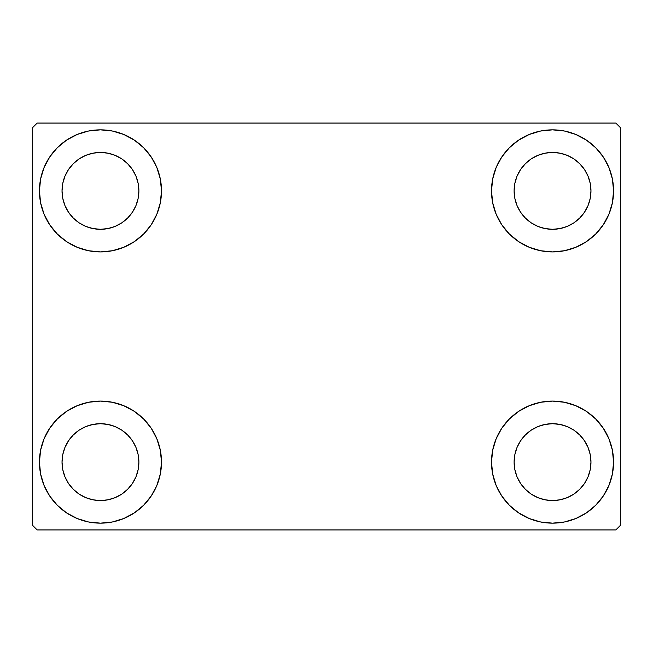 <?xml version="1.0" encoding="UTF-8"?>
<svg xmlns="http://www.w3.org/2000/svg" width="653" height="653" viewBox="0 0 653 653"><rect width="100%" height="100%" fill="white"/><g stroke="black" fill="none" stroke-linecap="round" stroke-linejoin="round"><path stroke-width="0.98" d="M39.433 462.12A61.031 61.031 0 0 1 100.464 401.089A61.031 61.031 0 0 1 161.495 462.12L160.32 474.029L156.842 485.481L151.21 496.027L143.619 505.275L134.371 512.866L123.817 518.506L112.365 521.984L100.464 523.151L88.555 521.984L77.103 518.506L66.557 512.866L57.309 505.275L49.718 496.027L44.078 485.481L40.6 474.029L39.433 462.12L40.6 450.219L44.078 438.767L49.718 428.213L57.309 418.965L66.557 411.382L77.103 405.742L88.555 402.264L100.464 401.089L112.365 402.264L123.817 405.742L134.371 411.382L143.619 418.965L151.21 428.213L156.842 438.767L160.32 450.219L161.495 462.12A61.031 61.031 0 0 1 100.464 523.151A61.031 61.031 0 0 1 39.433 462.12L40.6 450.219M491.505 190.88A61.031 61.031 0 0 1 552.536 129.849A61.031 61.031 0 0 1 613.567 190.88L612.4 202.781L608.923 214.233L603.282 224.787L595.691 234.035L586.443 241.618L575.897 247.258L564.445 250.736L552.536 251.911L540.635 250.736L529.183 247.258L518.629 241.618L509.381 234.035L501.79 224.787L496.158 214.233L492.68 202.781L491.505 190.88L492.68 178.971L496.158 167.519L501.79 156.973L509.381 147.725L518.629 140.134L529.183 134.494L540.635 131.016L552.536 129.849L564.445 131.016L575.897 134.494L586.443 140.134L595.691 147.725L603.282 156.973L608.923 167.519L612.4 178.971L613.567 190.88A61.031 61.031 0 0 1 552.536 251.911A61.031 61.031 0 0 1 491.505 190.88M491.505 462.12A61.031 61.031 0 0 1 552.536 401.089A61.031 61.031 0 0 1 613.567 462.12L612.4 474.029L608.923 485.481L603.282 496.027L595.691 505.275L586.443 512.866L575.897 518.506L564.445 521.984L552.536 523.151L540.635 521.984L529.183 518.506L518.629 512.866L509.381 505.275L501.79 496.027L496.158 485.481L492.68 474.029L491.505 462.12L492.68 450.219L496.158 438.767L501.79 428.213L509.381 418.965L518.629 411.382L529.183 405.742L540.635 402.264L552.536 401.089L564.445 402.264L575.897 405.742L586.443 411.382L595.691 418.965L603.282 428.213L608.923 438.767L612.4 450.219L613.567 462.12A61.031 61.031 0 0 1 552.536 523.151A61.031 61.031 0 0 1 491.505 462.12M39.433 190.88A61.031 61.031 0 0 1 100.464 129.849A61.031 61.031 0 0 1 161.495 190.88L160.32 202.781L156.842 214.233L151.21 224.787L143.619 234.035L134.371 241.618L123.817 247.258L112.365 250.736L100.464 251.911L88.555 250.736L77.103 247.258L66.557 241.618L57.309 234.035L49.718 224.787L44.078 214.233L40.6 202.781L39.433 190.88L40.6 178.971L44.078 167.519L49.718 156.973L57.309 147.725L66.557 140.134L77.103 134.494L88.555 131.016L100.464 129.849L112.365 131.016L123.817 134.494L134.371 140.134L143.619 147.725L151.21 156.973L156.842 167.519L160.32 178.971L161.495 190.88A61.031 61.031 0 0 1 100.464 251.911A61.031 61.031 0 0 1 39.433 190.88L40.6 178.971M62.035 190.88A38.429 38.429 0 0 1 100.464 152.451A38.429 38.429 0 0 1 138.885 190.88A38.429 38.429 0 0 1 100.464 229.301A38.429 38.429 0 0 1 62.035 190.88L62.77 198.373L64.957 205.581L62.77 198.373L62.035 190.88L62.77 183.379L62.035 190.88M514.115 462.12A38.429 38.429 0 0 1 552.536 423.699A38.429 38.429 0 0 1 590.965 462.12A38.429 38.429 0 0 1 552.536 500.549A38.429 38.429 0 0 1 514.115 462.12L514.85 469.621L517.037 476.829L514.85 469.621L514.115 462.12L514.85 454.627L514.115 462.12M514.115 190.88A38.429 38.429 0 0 1 552.536 152.451A38.429 38.429 0 0 1 590.965 190.88A38.429 38.429 0 0 1 552.536 229.301A38.429 38.429 0 0 1 514.115 190.88L514.85 198.373L517.037 205.581L514.85 198.373L514.115 190.88L514.85 183.379L514.115 190.88M62.035 462.12A38.429 38.429 0 0 1 100.464 423.699A38.429 38.429 0 0 1 138.885 462.12A38.429 38.429 0 0 1 100.464 500.549A38.429 38.429 0 0 1 62.035 462.12L62.77 469.621L64.957 476.829L68.508 483.473L64.957 476.829L62.77 469.621L62.035 462.12L62.77 454.627L62.035 462.12M615.828 123.066L37.172 123.066L32.65 127.588L32.65 525.412L37.172 529.934L615.828 529.934L620.35 525.412L620.35 127.588L615.828 123.066L37.172 123.066L32.65 127.588L32.65 525.412L37.172 529.934L615.828 529.934L620.35 525.412L620.35 127.588L615.828 123.066M88.555 402.264L100.464 401.089L112.365 402.264M564.445 250.736L552.536 251.911L540.635 250.736M540.635 402.264L552.536 401.089L564.445 402.264M112.365 250.736L100.464 251.911L88.555 250.736M73.291 218.045L79.111 222.828L85.755 226.379L92.963 228.566L100.464 229.301L107.957 228.566L115.165 226.379L107.957 228.566L100.464 229.301L92.963 228.566L85.755 226.379L79.111 222.828L73.291 218.045L68.508 212.225L64.957 205.581M127.637 218.045L132.412 212.225L135.963 205.581L138.15 198.373L138.885 190.88L138.15 183.379L135.963 176.171L138.15 183.379L138.885 190.88L138.15 198.373L135.963 205.581L132.412 212.225L127.637 218.045L121.809 222.828L115.165 226.379M127.637 163.707L121.809 158.924L115.165 155.373L107.957 153.186L100.464 152.451L92.963 153.186L85.755 155.373L92.963 153.186L100.464 152.451L107.957 153.186L115.165 155.373L121.809 158.924L127.637 163.707L132.412 169.527L135.963 176.171M73.291 163.707L68.508 169.527L64.957 176.171L62.77 183.379L64.957 176.171L68.508 169.527L73.291 163.707L79.111 158.924L85.755 155.373M525.363 489.293L531.191 494.076L537.835 497.627L545.043 499.814L552.536 500.549L560.037 499.814L567.245 497.627L560.037 499.814L552.536 500.549L545.043 499.814L537.835 497.627L531.191 494.076L525.363 489.293L520.588 483.473L517.037 476.829M579.709 489.293L584.492 483.473L588.043 476.829L590.23 469.621L590.965 462.12L590.23 454.627L588.043 447.419L590.23 454.627L590.965 462.12L590.23 469.621L588.043 476.829L584.492 483.473L579.709 489.293L573.889 494.076L567.245 497.627M579.709 434.955L573.889 430.172L567.245 426.621L560.037 424.434L552.536 423.699L545.043 424.434L537.835 426.621L545.043 424.434L552.536 423.699L560.037 424.434L567.245 426.621L573.889 430.172L579.709 434.955L584.492 440.775L588.043 447.419M525.363 434.955L520.588 440.775L517.037 447.419L514.85 454.627L517.037 447.419L520.588 440.775L525.363 434.955L531.191 430.172L537.835 426.621M603.282 224.787L601.364 227.497M525.363 218.045L531.191 222.828L537.835 226.379L545.043 228.566L552.536 229.301L560.037 228.566L567.245 226.379L560.037 228.566L552.536 229.301L545.043 228.566L537.835 226.379L531.191 222.828L525.363 218.045L520.588 212.225L517.037 205.581M579.709 218.045L584.492 212.225L588.043 205.581L590.23 198.373L590.965 190.88L590.23 183.379L588.043 176.171L590.23 183.379L590.965 190.88L590.23 198.373L588.043 205.581L584.492 212.225L579.709 218.045L573.889 222.828L567.245 226.379M579.709 163.707L573.889 158.924L567.245 155.373L560.037 153.186L552.536 152.451L545.043 153.186L537.835 155.373L545.043 153.186L552.536 152.451L560.037 153.186L567.245 155.373L573.889 158.924L579.709 163.707L584.492 169.527L588.043 176.171M525.363 163.707L520.588 169.527L517.037 176.171L514.85 183.379L517.037 176.171L520.588 169.527L525.363 163.707L531.191 158.924L537.835 155.373M49.718 428.213L51.636 425.503M73.291 489.293L79.111 494.076L85.755 497.627L92.963 499.814L100.464 500.549L107.957 499.814L115.165 497.627L107.957 499.814L100.464 500.549L92.963 499.814L85.755 497.627L79.111 494.076L73.291 489.293L68.508 483.473M127.637 489.293L132.412 483.473L135.963 476.829L138.15 469.621L138.885 462.12L138.15 454.627L135.963 447.419L138.15 454.627L138.885 462.12L138.15 469.621L135.963 476.829L132.412 483.473L127.637 489.293L121.809 494.076L115.165 497.627M127.637 434.955L121.809 430.172L115.165 426.621L107.957 424.434L100.464 423.699L92.963 424.434L85.755 426.621L92.963 424.434L100.464 423.699L107.957 424.434L115.165 426.621L121.809 430.172L127.637 434.955L132.412 440.775L135.963 447.419M73.291 434.955L68.508 440.775L64.957 447.419L62.77 454.627L64.957 447.419L68.508 440.775L73.291 434.955L79.111 430.172L85.755 426.621M49.718 224.787L51.636 227.497M603.282 428.213L601.364 425.503M612.4 474.029L613.567 462.12M612.4 202.781L613.567 190.88"/></g></svg>
